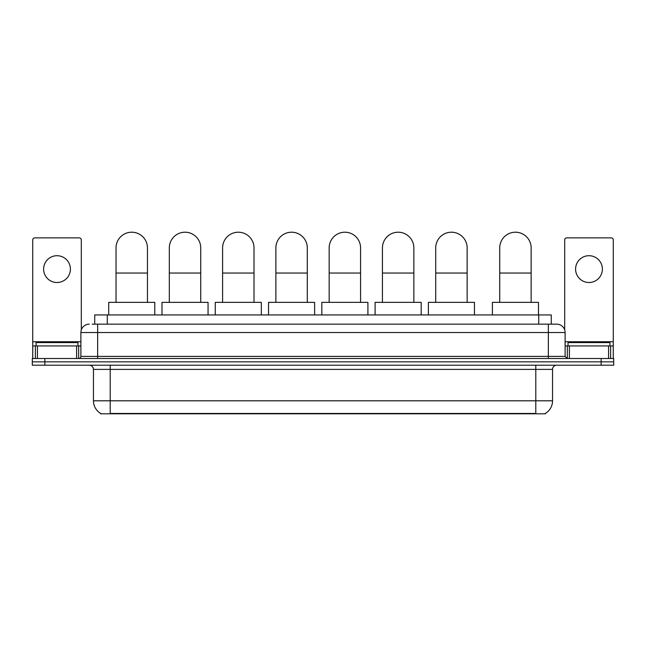 <?xml version="1.0" encoding="UTF-8"?>
<svg xmlns="http://www.w3.org/2000/svg" width="646" height="646" viewBox="0 0 646 646"><rect width="100%" height="100%" fill="white"/><g stroke="black" fill="none" stroke-linecap="round" stroke-linejoin="round"><path stroke-width="0.97" d="M94.72 324.155L94.72 314.933L551.28 314.933L551.28 324.155M545.426 413.383L545.426 413.795L100.574 413.795L100.574 413.383M100.703 413.456A14.664 14.664 0 0 1 93.452 400.803L110.208 400.803L110.208 413.456L535.792 413.456L535.792 400.803L552.548 400.803L552.548 369.391A4.191 4.191 0 0 1 556.731 365.2M93.452 400.803L93.452 369.391C93.21 366.847 91.813 365.45 89.269 365.2M545.297 413.456A14.664 14.664 0 0 0 552.548 400.803M44.865 358.498L613.7 358.498L613.7 361.849L32.3 361.849L32.3 365.2L44.865 365.2L44.865 361.849L32.3 361.849L32.3 358.498L44.865 358.498L44.865 361.849L613.7 361.849L613.7 365.2L44.865 365.2M92.394 324.155L556.731 324.155A8.374 8.374 0 0 1 565.113 332.529L565.113 356.406L567.204 358.498M92.2 324.155L97.643 324.155L97.643 332.529L80.887 332.529L80.887 356.406A2.091 2.091 0 0 1 78.796 358.498M89.269 324.155A8.374 8.374 0 0 0 80.887 332.529M565.113 332.529L548.357 332.529L548.357 324.155L556.731 324.155M77.956 345.933L77.956 342.582L36.071 342.582L36.071 345.933M57.018 255.711A13.405 13.405 0 0 0 43.613 269.116A13.405 13.405 0 0 0 57.018 282.512A13.405 13.405 0 0 0 70.414 269.116A13.405 13.405 0 0 0 57.018 255.711M76.599 358.498L76.599 345.933L37.428 345.933L37.428 358.498M81.307 329.912L81.307 239.957A2.091 2.091 0 0 0 79.216 237.865L34.811 237.865A2.091 2.091 0 0 0 32.72 239.957L32.72 345.933L37.428 345.933M76.599 345.933L80.887 345.933M32.72 358.498L32.72 345.933M609.929 345.933L609.929 342.582L568.044 342.582L568.044 345.933M116.03 302.368L116.03 247.919A15.706 15.706 0 0 1 131.744 232.205A15.706 15.706 0 0 1 147.45 247.919A15.706 15.706 0 0 0 131.744 232.205M147.45 302.368L147.45 247.919M154.782 314.933L154.782 302.368L108.706 302.368L108.706 314.933M169.317 302.368L169.317 247.919A15.706 15.706 0 0 1 185.022 232.205A15.706 15.706 0 0 1 200.728 247.919A15.706 15.706 0 0 0 185.022 232.205M200.728 302.368L200.728 247.919M208.06 314.933L208.06 302.368L161.984 302.368L161.984 314.933M222.595 302.368L222.595 247.919A15.706 15.706 0 0 1 238.301 232.205A15.706 15.706 0 0 1 254.007 247.919A15.706 15.706 0 0 0 238.301 232.205M254.007 302.368L254.007 247.919M261.339 314.933L261.339 302.368L215.263 302.368L215.263 314.933M275.874 302.368L275.874 247.919A15.706 15.706 0 0 1 291.588 232.205A15.706 15.706 0 0 1 307.294 247.919A15.706 15.706 0 0 0 291.588 232.205M307.294 302.368L307.294 247.919M314.626 314.933L314.626 302.368L268.542 302.368L268.542 314.933M329.161 302.368L329.161 247.919A15.706 15.706 0 0 1 344.867 232.205A15.706 15.706 0 0 1 360.573 247.919A15.706 15.706 0 0 0 344.867 232.205M360.573 302.368L360.573 247.919M367.905 314.933L367.905 302.368L321.829 302.368L321.829 314.933M382.44 302.368L382.44 247.919A15.706 15.706 0 0 1 398.146 232.205A15.706 15.706 0 0 1 413.852 247.919A15.706 15.706 0 0 0 398.146 232.205M413.852 302.368L413.852 247.919M421.184 314.933L421.184 302.368L375.108 302.368L375.108 314.933M435.719 302.368L435.719 247.919A15.706 15.706 0 0 1 451.425 232.205A15.706 15.706 0 0 1 467.139 247.919A15.706 15.706 0 0 0 451.425 232.205M467.139 302.368L467.139 247.919M474.463 314.933L474.463 302.368L428.387 302.368L428.387 314.933M499.721 302.368L499.721 247.919A15.706 15.706 0 0 1 515.435 232.205A15.706 15.706 0 0 1 531.141 247.919A15.706 15.706 0 0 0 515.435 232.205M531.141 302.368L531.141 247.919M538.473 314.933L538.473 302.368L492.397 302.368L492.397 314.933M588.982 255.711A13.405 13.405 0 0 0 575.586 269.116A13.405 13.405 0 0 0 588.982 282.512A13.405 13.405 0 0 0 602.387 269.116A13.405 13.405 0 0 0 588.982 255.711M608.572 358.498L608.572 345.933L569.401 345.933L569.401 358.498M608.572 345.933L613.28 345.933L613.28 239.957A2.091 2.091 0 0 0 611.189 237.865L566.784 237.865A2.091 2.091 0 0 0 564.693 239.957L564.693 329.912M565.113 345.933L569.401 345.933M613.28 345.933L613.28 358.498M534.113 413.795L534.113 413.383M111.887 413.795L111.887 413.383M107.284 324.155L107.284 314.933M538.716 324.155L538.716 314.933M535.792 365.2L535.792 369.391L93.452 369.391M552.548 369.391L535.792 369.391L535.792 400.803L110.208 400.803L110.208 365.2M601.135 365.2L601.135 358.498M97.643 358.498L97.643 356.406L565.113 356.406M80.887 356.406L97.643 356.406L97.643 332.529L548.357 332.529L548.357 358.498M80.887 341.742L32.72 341.742M78.659 345.933L78.659 358.498M32.752 345.933L32.752 358.498M35.368 358.498L35.368 345.933M116.03 273.048L147.45 273.048M169.317 273.048L200.728 273.048M222.595 273.048L254.007 273.048M275.874 273.048L307.294 273.048M329.161 273.048L360.573 273.048M382.44 273.048L413.852 273.048M435.719 273.048L467.139 273.048M499.721 273.048L531.141 273.048M613.28 341.742L565.113 341.742M613.248 358.498L613.248 345.933M610.632 345.933L610.632 358.498M567.341 358.498L567.341 345.933"/></g></svg>
